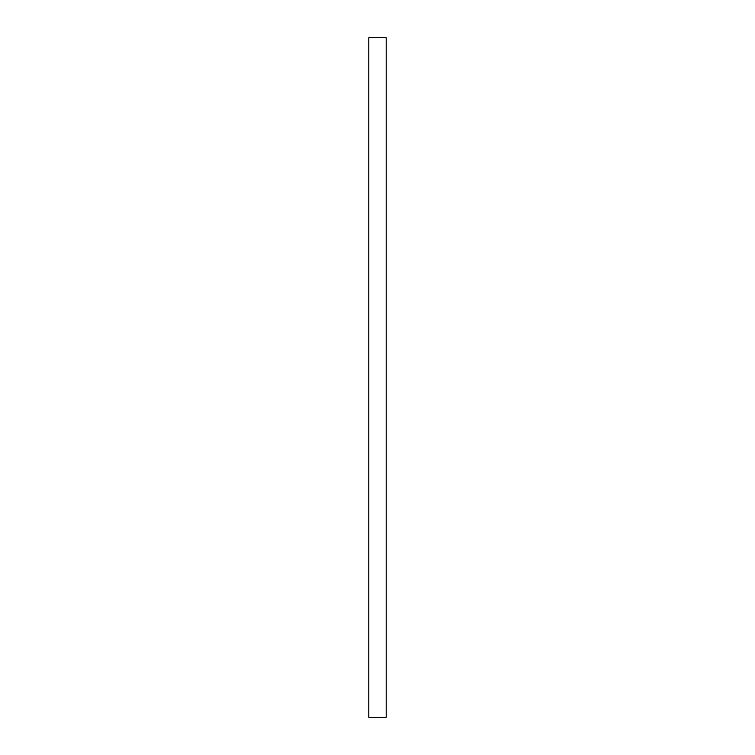 <?xml version="1.0" encoding="UTF-8"?>
<svg xmlns="http://www.w3.org/2000/svg" width="755" height="755" viewBox="0 0 755 755"><rect width="100%" height="100%" fill="white"/><g stroke="black" fill="none" stroke-linecap="round" stroke-linejoin="round"><path stroke-width="1.13" d="M368.817 717.25L368.817 37.75L386.183 37.75L386.183 717.25L368.817 717.25"/></g></svg>
